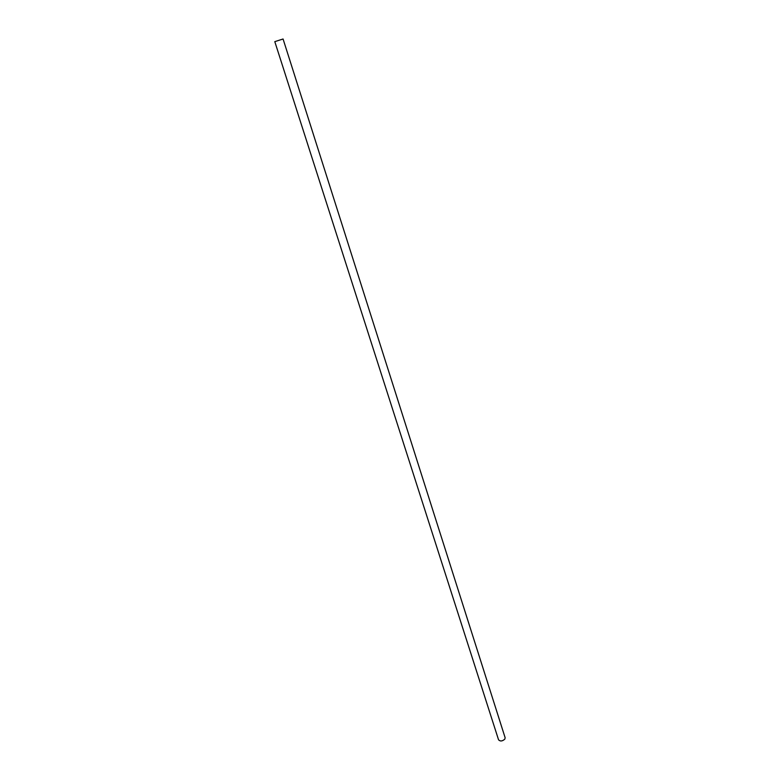 <?xml version="1.0" encoding="UTF-8"?>
<svg xmlns="http://www.w3.org/2000/svg" width="780" height="780" viewBox="0 0 780 780"><rect width="100%" height="100%" fill="white"/><g stroke="black" fill="none" stroke-linecap="round" stroke-linejoin="round"><path stroke-width="1.17" d="M274.804 41.642L498.547 739.801C500.243 741.536 502.339 741.312 504.835 739.128L505.128 737.704L283.072 39L274.804 41.642L283.072 39"/></g></svg>
